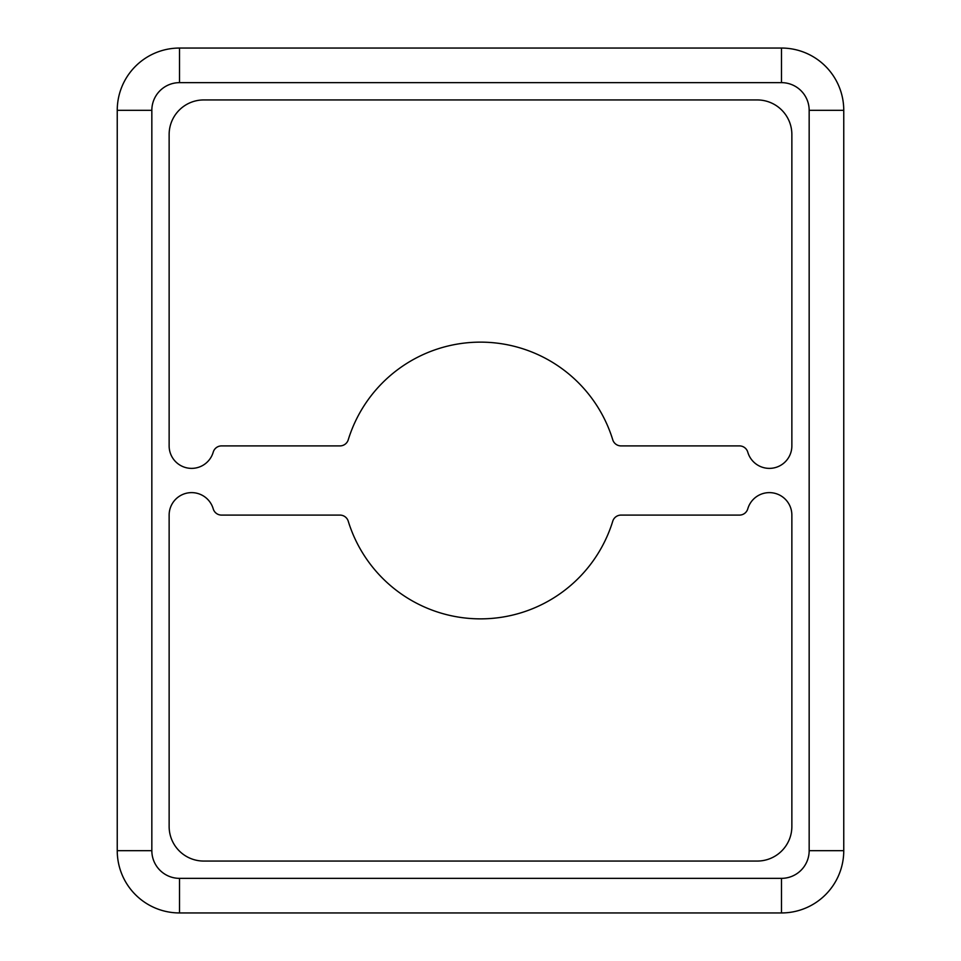 <?xml version="1.0" encoding="UTF-8"?>
<svg xmlns="http://www.w3.org/2000/svg" width="961" height="961" viewBox="0 0 961 961"><rect width="100%" height="100%" fill="white"/><g stroke="black" fill="none" stroke-linecap="round" stroke-linejoin="round"><path stroke-width="1.44" d="M791.864 515.096A22.487 22.487 0 0 0 747.778 508.849A8.649 8.649 0 0 1 739.465 515.096L621.034 515.096A8.649 8.649 0 0 0 612.758 521.198A138.384 138.384 0 0 1 348.242 521.198A8.649 8.649 0 0 0 339.966 515.096L221.535 515.096A8.649 8.649 0 0 1 213.222 508.849A22.487 22.487 0 0 0 169.136 515.096L169.136 826.46A34.596 34.596 0 0 0 203.732 861.056L757.268 861.056A34.596 34.596 0 0 0 791.864 826.46L791.864 515.096M843.758 250.437L843.758 278.113M339.966 445.904A8.649 8.649 0 0 0 348.242 439.802A138.384 138.384 0 0 1 612.758 439.802A8.649 8.649 0 0 0 621.034 445.904L739.465 445.904A8.649 8.649 0 0 1 747.778 452.15A22.487 22.487 0 0 0 791.864 445.904L791.864 134.54A34.596 34.596 0 0 0 757.268 99.944L203.732 99.944A34.596 34.596 0 0 0 169.136 134.54L169.136 445.904A22.487 22.487 0 0 0 213.222 452.15A8.649 8.649 0 0 1 221.535 445.904L339.966 445.904M781.485 48.05L179.515 48.05A62.273 62.273 0 0 0 117.242 110.323L117.242 850.677A62.273 62.273 0 0 0 179.515 912.95L781.485 912.95A62.273 62.273 0 0 0 843.758 850.677L843.758 110.323A62.273 62.273 0 0 0 781.485 48.05L781.485 82.646L179.515 82.646A27.677 27.677 0 0 0 151.838 110.323L151.838 850.677A27.677 27.677 0 0 0 179.515 878.354L781.485 878.354A27.677 27.677 0 0 0 809.162 850.677L809.162 110.323A27.677 27.677 0 0 0 781.485 82.646M117.242 250.437L117.242 278.113M117.242 682.887L117.242 710.563M843.758 682.887L843.758 710.563M179.515 82.646L179.515 48.05M809.162 110.323L843.758 110.323M809.162 850.677L843.758 850.677M151.838 110.323L117.242 110.323M151.838 850.677L117.242 850.677A62.273 62.273 0 0 0 179.515 912.95L179.515 878.354M781.485 878.354L781.485 912.95"/></g></svg>
